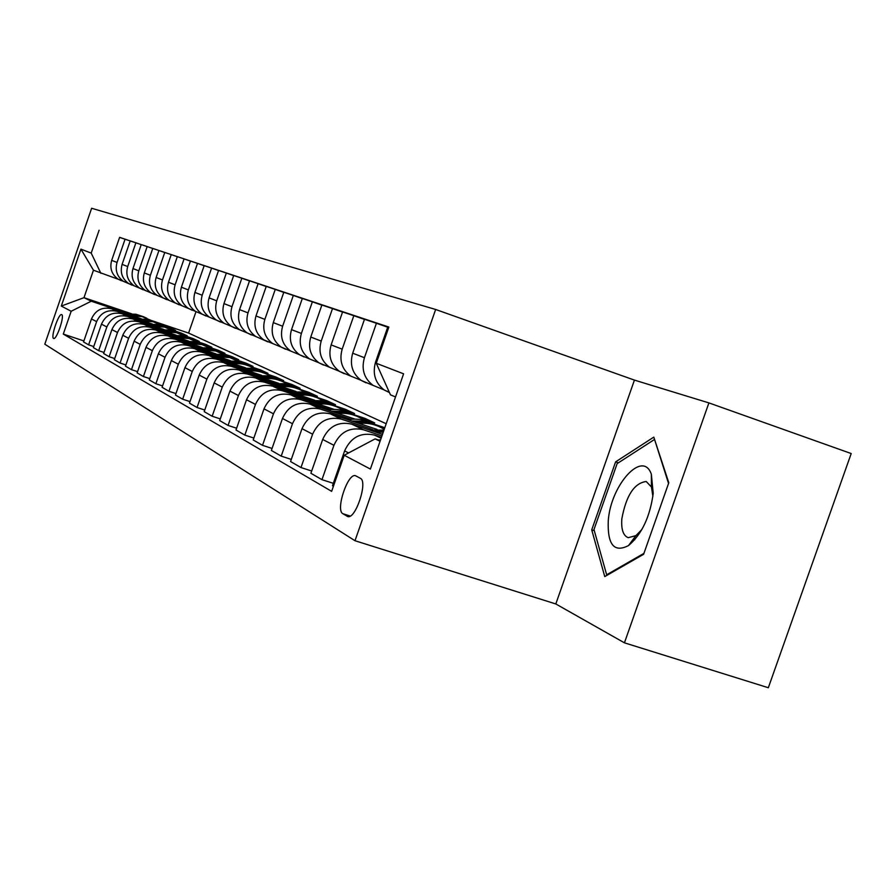 <?xml version="1.0" encoding="UTF-8"?>
<svg xmlns="http://www.w3.org/2000/svg" width="896" height="896" viewBox="0 0 896 896"><rect width="100%" height="100%" fill="white"/><g stroke="black" fill="none" stroke-linecap="round" stroke-linejoin="round"><path stroke-width="1.34" d="M53.547 338.43L53.693 338.486C56.638 339.909 64.837 315.594 61.746 314.642L61.611 314.597C58.666 313.242 50.534 337.277 53.547 338.43M435.646 309.478L91.638 208.264L44.8 344.198L354.995 540.725L435.646 309.478L634.435 380.106L555.811 603.96L624.434 642.824L708.904 402.898L634.435 380.106M708.904 402.898L851.2 453.544L768.331 687.736L624.434 642.824M360.338 478.285L355.533 475.731C347.827 472.64 335.294 510.194 342.866 513.71L347.67 516.522C355.466 519.87 368.211 481.365 360.338 478.285M395.528 396.95L390.477 394.834L376.253 363.261L388.864 327.062L119.605 237.406M376.253 363.261L403.592 373.822L370.384 469.067L344.21 455.258L375.122 438.883L380.307 440.597M83.888 340.928L63.291 334.085L331.643 491.355L344.21 455.258M63.291 334.085L71.165 311.259L61.298 306.062L80.92 249.133L91.213 253.109L99.098 230.238M555.811 603.96L354.995 540.725M375.122 438.883L380.072 441.28M195.989 311.696L188.586 333.077L386.187 423.741M188.586 333.077L151.29 320.454M151.054 320.376L142.128 316.635L132.72 315.907M131.712 313.824L83.989 297.674L91.258 301.202L128.789 313.902M160.384 324.587L170.195 327.902L169.982 328.518M166.174 327.23L175.605 330.411L170.195 327.902M93.744 346.562L88.603 344.859L83.541 341.936L91.47 318.942C95.57 310.038 102.301 306.645 111.675 308.795L141.411 318.853M88.603 344.859L96.622 321.63C100.755 312.626 107.565 309.198 117.029 311.371L139.418 318.931M171.707 329.851L181.574 333.189L181.35 333.827M177.654 332.573L187.197 335.798L181.574 333.189M104.014 352.442L98.661 350.672L93.374 347.626L101.472 324.162C105.65 315.067 112.515 311.606 122.069 313.79L152.555 324.094M98.661 350.672L106.848 326.962C111.07 317.766 118.003 314.272 127.646 316.467L150.472 324.184M183.49 335.339L193.402 338.688L193.178 339.349M189.56 338.128L199.259 341.41L193.402 338.688M114.722 358.568L109.133 356.72L103.634 353.539L111.899 329.594C116.166 320.309 123.166 316.77 132.899 318.998L164.181 329.56M109.133 356.72L117.499 332.506C121.811 323.12 128.878 319.547 138.712 321.787L161.997 329.65M195.754 341.051L205.744 344.411L205.498 345.106M201.891 343.896L211.848 347.256L205.744 344.411M125.899 364.963L120.064 363.037L114.318 359.722L122.774 335.261C127.131 325.774 134.266 322.157 144.2 324.419L176.299 335.261M120.064 363.037L128.61 338.296C133.011 328.709 140.235 325.058 150.259 327.342L174.014 335.35M208.522 346.987L218.602 350.392L218.344 351.12M214.603 349.854L224.963 353.349L218.602 350.392M137.57 371.638L131.477 369.634L125.474 366.162L134.12 341.174C138.566 331.475 145.858 327.779 155.982 330.086L188.955 341.208M131.477 369.634L140.213 344.344C144.715 334.544 152.085 330.803 162.322 333.133L186.57 341.309M221.816 353.181L232.019 356.63L231.75 357.381M227.192 355.846L238.672 359.71L232.019 356.63M149.778 378.616L143.405 376.522L137.133 372.893L145.97 347.346C150.517 337.434 157.965 333.659 168.302 336L202.194 347.424M143.405 376.522L152.342 350.672C156.946 340.648 164.472 336.818 174.922 339.181L199.685 347.525M235.648 359.632L246.042 363.138L245.762 363.933M239.792 361.928L252.986 366.363L246.042 363.138M162.557 385.93L155.882 383.734L149.318 379.938L158.357 353.808C163.016 343.672 170.621 339.797 181.171 342.194L216.037 353.92M155.882 383.734L165.032 357.28C169.747 347.032 177.43 343.101 188.104 345.52L213.405 354.032M249.995 366.352L260.691 369.947L260.411 370.787M254.71 368.872L267.971 373.33L260.691 369.947M175.952 393.579L168.952 391.283L162.086 387.307L171.338 360.573C176.098 350.19 183.87 346.226 194.645 348.667L230.53 360.73M168.952 391.283L178.326 364.213C183.142 353.707 191.005 349.686 201.902 352.15L227.763 360.842M265.059 373.386L276.035 377.07L275.733 377.955M270.346 376.141L283.662 380.621L276.035 377.07M190.008 401.61L182.661 399.202L175.448 395.035L184.934 367.651C189.806 357.034 197.747 352.968 208.768 355.443L245.739 367.875M182.661 399.202L192.259 371.47C197.198 360.718 205.24 356.597 216.373 359.106L242.827 367.987M281.008 380.811L292.118 384.541L291.794 385.47M286.742 383.768L300.104 388.259L292.118 384.541M204.758 410.032L197.042 407.512L189.482 403.133L199.192 375.088C204.187 364.202 212.318 360.024 223.574 362.566L261.688 375.357M197.042 407.512L206.886 379.098C211.949 368.077 220.17 363.843 231.56 366.397L258.619 375.48M297.674 388.584L308.986 392.381L308.638 393.355M303.957 391.776L317.374 396.278L308.986 392.381M220.282 418.891L212.162 416.237L204.21 411.645L214.166 382.894C219.296 371.739 227.606 367.45 239.12 370.037L278.466 383.23M212.162 416.237L222.264 387.106C227.45 375.805 235.872 371.459 247.52 374.069L275.229 383.354M315.067 396.715L326.693 400.613L326.334 401.632M322.056 400.198L335.507 404.701L326.693 400.613M236.622 428.221L228.066 425.432L219.699 420.594L229.925 391.104C235.178 379.658 243.69 375.256 255.472 377.888L296.117 391.507M228.066 425.432L238.437 395.539C243.768 383.936 252.392 379.478 264.32 382.133L292.69 391.642M333.469 405.294L345.318 409.259L344.938 410.334M341.107 409.058L354.603 413.571L345.318 409.259M253.859 438.054L244.832 435.109L236.006 430.013L246.512 399.75C251.899 388.002 260.624 383.466 272.698 386.165L314.72 400.232M244.832 435.109L255.483 404.421C260.949 392.515 269.797 387.923 282.005 390.634L311.091 400.366M352.822 414.322L364.918 418.365L364.526 419.507M361.178 418.387L374.707 422.912L364.918 418.365M272.059 448.437L262.517 445.334L253.198 439.947L263.995 408.856C269.539 396.794 278.488 392.134 290.842 394.878L334.354 409.427M262.517 445.334L273.47 413.795C279.093 401.554 288.154 396.827 300.675 399.605L330.501 409.573M373.05 423.786L384.798 427.706M291.301 459.402L281.21 456.131L271.365 450.442L282.464 418.488C288.154 406.078 297.338 401.285 310.005 404.085L355.096 419.138M382.357 428.243L384.384 428.915M281.21 456.131L292.477 423.707C298.256 411.118 307.563 406.246 320.398 409.08L350.997 419.294M311.696 471.016L300.989 467.555L290.562 461.53L301.997 428.669C307.843 415.901 317.274 410.95 330.266 413.829L377.059 429.419M300.989 467.555L312.603 434.19C318.539 421.232 328.104 416.203 341.264 419.115L372.691 429.576M333.323 483.336L321.966 479.674L310.901 473.278L322.683 439.443C328.709 426.306 338.386 421.198 351.725 424.133L382.48 434.37M321.966 479.674L333.928 445.312C340.054 431.962 349.866 426.765 363.384 429.744L381.942 435.915M333.413 486.282L332.483 485.744L344.624 450.878C350.84 437.338 360.797 432.074 374.483 435.075L381.427 437.382M118.395 279.328L93.464 270.211L83.989 297.674L61.298 306.062M383.97 389.827L373.15 385.426C364.09 378.549 361.178 369.309 364.426 357.717L376.421 323.266L387.699 327.208M360.976 380.262L350.717 376.074C341.891 369.387 339.046 360.405 342.182 349.149L353.819 315.706L364.448 319.424M339.304 371.258L329.56 367.259C320.947 360.741 318.158 352.016 321.205 341.074L332.506 308.571L342.53 312.077M318.83 362.746L309.557 358.926C301.157 352.576 298.435 344.075 301.392 333.435L312.368 301.829L321.843 305.144M299.477 354.693L290.64 351.03C282.43 344.848 279.765 336.571 282.632 326.222L293.317 295.456L302.288 298.592M281.142 347.066L272.698 343.56C264.678 337.523 262.069 329.459 264.858 319.368L275.251 289.408L283.763 292.387M267.971 341.88L255.674 336.459C247.834 330.568 245.28 322.706 248.002 312.872L258.115 283.685L266.202 286.507M247.218 332.954L239.501 329.717C231.829 323.96 229.32 316.288 231.974 306.701L241.842 278.23L249.514 280.918M231.504 326.413L224.101 323.299C216.597 317.677 214.144 310.184 216.72 300.832L226.341 273.045L233.654 275.598M216.541 320.186L209.429 317.184C202.093 311.685 199.685 304.371 202.194 295.232L211.59 268.106L218.546 270.547M202.272 314.25L195.44 311.36C188.25 305.973 185.886 298.827 188.35 289.901L197.512 263.402L204.154 265.72M188.653 308.582L182.078 305.794C175.045 300.518 172.715 293.53 175.123 284.805L184.072 258.899L190.422 261.117M175.638 303.162L169.31 300.462C162.411 295.31 160.126 288.467 162.478 279.933L171.237 254.61L177.296 256.726M163.195 297.976L157.091 295.378C150.326 290.326 148.086 283.629 150.382 275.274L158.939 250.499L164.752 252.526M151.278 293.014L145.398 290.494C138.757 285.544 136.562 278.992 138.802 270.816L147.179 246.557L152.734 248.506M139.866 288.266L134.176 285.824C127.669 280.963 125.507 274.546 127.702 266.538L135.901 242.782L141.232 244.642M128.912 283.707L123.413 281.333C117.018 276.573 114.901 270.278 117.051 262.438L125.082 239.165L130.2 240.946M378.358 439.958L380.542 439.914M121.363 280.717L117.992 279.07C111.653 274.366 109.558 268.128 111.675 260.366L119.627 237.339L125.082 239.165M131.97 285.141L128.531 283.461C122.08 278.667 119.941 272.306 122.102 264.387L130.222 240.878L135.901 242.782M143.013 289.744L139.507 288.042C132.933 283.147 130.749 276.651 132.966 268.576L141.254 244.574L147.179 246.557M154.526 294.549L150.954 292.813C144.245 287.818 142.027 281.187 144.301 272.933L152.768 248.427L158.939 250.499M166.544 299.566L162.893 297.786C156.061 292.69 153.81 285.925 156.117 277.491L164.774 252.448L171.237 254.61M179.088 304.797L175.37 302.994C168.403 297.786 166.107 290.864 168.47 282.251L177.33 256.648L184.072 258.899M192.214 310.274L188.418 308.426C181.306 303.106 178.965 296.038 181.395 287.224L190.445 261.038L197.512 263.402M205.957 316.008L202.07 314.126C194.813 308.683 192.427 301.448 194.914 292.432L204.187 265.63L211.59 268.106M220.349 322.011L216.384 320.085C208.97 314.53 206.539 307.126 209.082 297.886L218.579 270.446L226.341 273.045M235.446 328.317L231.392 326.346C223.821 320.656 221.334 313.074 223.955 303.61L233.688 275.509L241.842 278.23M251.294 334.925L247.162 332.909C239.411 327.085 236.88 319.323 239.568 309.624L249.547 280.818L258.115 283.685M272.698 343.56L263.738 339.819C255.808 333.861 253.232 325.898 255.987 315.952L266.235 286.395L275.251 289.408M285.522 349.205L281.187 347.099C273.078 340.984 270.446 332.83 273.28 322.616L283.808 292.275L293.317 295.456M304.035 356.933L299.589 354.771C291.29 348.499 288.59 340.122 291.514 329.638L302.333 298.469L312.368 301.829M323.568 365.086L319.021 362.869C310.52 356.44 307.765 347.827 310.766 337.053L321.888 305.021L332.506 308.571M344.232 373.699L339.562 371.426C330.848 364.829 328.037 355.981 331.128 344.893L342.586 311.942L353.819 315.706M366.106 382.827L361.323 380.498C352.386 373.722 349.507 364.616 352.688 353.203L364.493 319.278L376.421 323.266M389.323 392.515L384.406 390.118C375.234 383.152 372.288 373.778 375.581 362.018L387.755 327.051L388.752 327.387M91.213 253.109L100.878 273.325M91.258 301.202L71.165 311.259M80.92 249.133L93.464 270.211M653.8 437.125L615.608 461.866L591.73 529.861L604.755 576.587L643.608 554.288L668.797 482.742L653.8 437.125M594.306 530.712L591.73 529.861M618.386 462.806L615.608 461.866M381.125 433.922L382.682 433.787M369.387 430.013L383.947 430.147M376.589 432.41L383.275 432.074M383.578 431.211L373.766 431.469M358.96 423.394C368.155 422.542 376.578 424.536 384.216 429.374M347.872 419.698C356.608 418.309 364.818 419.597 372.49 423.55M354.67 421.96L366.677 422.229L377.899 426.07M375.2 424.782L363.966 421.154L352.016 421.075M338.027 413.448C347.514 412.597 356.104 414.814 363.81 420.078L364.202 420.358M327.533 409.942C336.011 408.632 343.974 409.886 351.422 413.717M333.973 412.093L345.632 412.373L356.541 416.102M353.987 414.882L343.067 411.354L331.453 411.253M608.261 520.811C607.376 544.734 614.141 552.978 628.533 545.552C641.816 534.218 650.037 516.824 653.218 493.349L651.347 474.253C642.869 449.221 610.635 484.971 608.261 520.811M652.893 496.406L651.448 487.021L646.218 481.499C634.29 483.056 626.17 495.499 621.835 518.806C621.085 529.446 623.224 535.741 628.242 537.678L635.891 535.64L641.872 529.536M654.696 439.88L668.539 483.448M643.933 553.381L606.659 574.784L593.981 529.536L617.142 463.613L654.17 439.69M607.454 575.042L606.659 574.784M318.226 404.029C327.466 403.222 335.854 405.384 343.381 410.525L343.594 410.67M308.28 400.714L320.253 400.691L331.486 404.398M314.384 402.752L325.718 403.043L336.325 406.661M333.906 405.507L323.288 402.08L311.998 401.957M299.454 395.114C308.482 394.341 316.669 396.458 324.016 401.475L324.061 401.509M290.024 391.966L301.65 391.966L312.57 395.573M295.814 393.904L306.835 394.206L317.173 397.723M314.877 396.626L304.528 393.288L293.552 393.142M281.646 386.658C290.416 385.918 298.379 387.968 305.536 392.818M272.686 383.656L283.998 383.69L294.627 387.195M278.197 385.504L288.926 385.806L298.995 389.234M296.811 388.192L286.731 384.933L276.046 384.776M264.734 378.627C273.235 377.91 280.974 379.893 287.941 384.552M256.211 375.76L267.21 375.816L277.558 379.232M261.442 377.518L271.902 377.832L281.714 381.17M279.642 380.184L269.819 377.003L259.403 376.835M248.64 370.978C256.894 370.294 264.41 372.21 271.208 376.712M240.52 368.256L251.238 368.323L261.318 371.65M245.504 369.925L255.696 370.25L265.272 373.498M263.301 372.557L253.714 369.454L243.555 369.275M233.307 363.698C241.326 363.037 248.651 364.885 255.27 369.23M225.568 361.088L236.018 361.178L245.84 364.426M230.328 362.69L240.274 363.014L249.614 366.184M247.733 365.288L238.381 362.264L228.469 362.062M218.691 356.754L229.891 357.605L240.083 362.118M211.299 354.267L221.491 354.368L231.078 357.526M215.846 355.79L225.546 356.115L234.674 359.206M232.882 358.355L223.742 355.398L214.077 355.197M204.736 350.123L215.645 350.963L225.579 355.32M197.68 347.749L207.614 347.861L216.978 350.952M202.014 349.205L211.501 349.541L220.416 352.554M218.691 351.736L209.776 348.846L200.323 348.634M191.408 343.784L202.026 344.602L211.725 348.824M184.643 341.51L194.354 341.645L203.493 344.658M188.798 342.91L198.061 343.246L206.786 346.192M205.139 345.408L196.414 342.586L187.186 342.362M178.651 337.725L189 338.52L198.475 342.619M172.178 335.552L181.653 335.686L190.59 338.632M176.154 336.885L185.214 337.221L193.738 340.099M192.17 339.36L183.635 336.594L174.608 336.37M166.432 331.923L176.534 332.696L185.786 336.672M160.238 329.84L169.501 329.986L178.237 332.864M164.046 331.117L172.906 331.453L181.25 334.275M179.738 333.558L171.394 330.848L162.557 330.624M154.728 326.368L164.584 327.118L173.634 330.982M148.781 324.363L157.842 324.52L166.387 327.331M152.443 325.595L161.112 325.931L169.277 328.686M167.832 327.992L159.656 325.349L151.01 325.114M143.494 321.037L153.126 321.765L161.963 325.517M137.794 319.099L146.653 319.267L155.008 322.022M141.299 320.286L149.789 320.622L157.786 323.322M156.397 322.661L148.4 320.062L139.933 319.827M127.232 314.059L135.901 314.227L144.088 316.926M130.603 315.202L138.925 315.538L146.765 318.17M145.432 317.542L137.581 315L129.293 314.754M111.675 308.795L117.029 311.371M122.069 313.79L127.646 316.467M132.899 318.998L138.712 321.787M144.2 324.419L150.259 327.342M155.982 330.086L162.322 333.133M168.302 336L174.922 339.181M181.171 342.194L188.104 345.52M194.645 348.667L201.902 352.15M208.768 355.443L216.373 359.106M223.574 362.566L231.56 366.397M239.12 370.037L247.52 374.069M255.472 377.888L264.32 382.133M272.698 386.165L282.005 390.634M290.842 394.878L300.675 399.605M310.005 404.085L320.398 409.08M330.266 413.829L341.264 419.115M351.725 424.133L363.384 429.744M374.483 435.075L381.125 438.256M375.581 362.018L376.555 362.398M344.624 450.878L348.589 452.95M322.683 439.443L333.928 445.312M352.688 353.203L364.426 357.717M301.997 428.669L312.603 434.19M331.128 344.893L342.182 349.149M282.464 418.488L292.477 423.707M310.766 337.053L321.205 341.074M263.995 408.856L273.47 413.795M291.514 329.638L301.392 333.435M246.512 399.75L255.483 404.421M273.28 322.616L282.632 326.222M229.925 391.104L238.437 395.539M255.987 315.952L264.858 319.368M214.166 382.894L222.264 387.106M239.568 309.624L248.002 312.872M199.192 375.088L206.886 379.098M223.955 303.61L231.974 306.701M184.934 367.651L192.259 371.47M209.082 297.886L216.72 300.832M171.338 360.573L178.326 364.213M194.914 292.432L202.194 295.232M158.357 353.808L165.032 357.28M181.395 287.224L188.35 289.901M145.97 347.346L152.342 350.672M168.47 282.251L175.123 284.805M134.12 341.174L140.213 344.344M156.117 277.491L162.478 279.933M122.774 335.261L128.61 338.296M144.301 272.933L150.382 275.274M111.899 329.594L117.499 332.506M132.966 268.576L138.802 270.816M101.472 324.162L106.848 326.962M122.102 264.387L127.702 266.538M91.47 318.942L96.622 321.63M111.675 260.366L117.051 262.438M348.152 516.611L347.088 516.275M350.213 516.051L342.866 513.71M384.406 390.118L389.267 392.146M361.323 380.498L373.15 385.426M339.562 371.426L350.717 376.074M319.021 362.869L329.56 367.259M299.589 354.771L309.557 358.926M281.187 347.099L290.64 351.03M247.162 332.909L255.674 336.459M231.392 326.346L239.501 329.717M216.384 320.085L224.101 323.299M202.07 314.126L209.429 317.184M188.418 308.426L195.44 311.36M175.37 302.994L182.078 305.794M162.893 297.786L169.31 300.462M150.954 292.813L157.091 295.378M139.507 288.042L145.398 290.494M128.531 283.461L134.176 285.824M117.992 279.07L123.413 281.333M635.891 535.64L628.533 545.552M634.726 539.806L633.181 539.302M651.448 487.021L651.347 474.253"/></g></svg>
